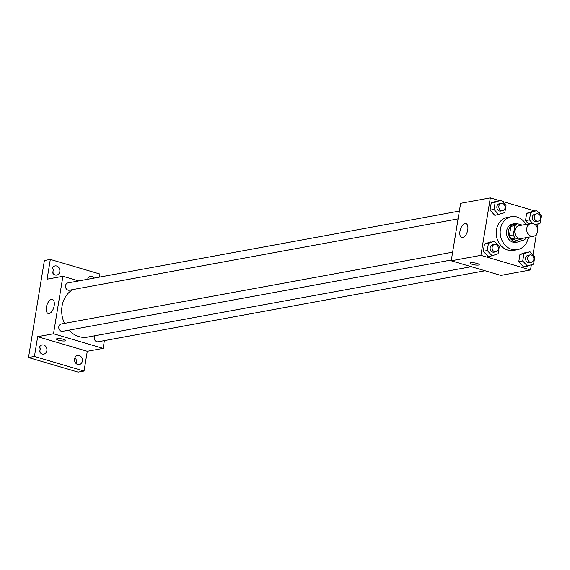 <?xml version="1.0" encoding="UTF-8"?>
<svg xmlns="http://www.w3.org/2000/svg" width="570" height="570" viewBox="0 0 570 570"><rect width="100%" height="100%" fill="white"/><g stroke="black" fill="none" stroke-linecap="round" stroke-linejoin="round"><path stroke-width="0.85" d="M533.214 223.625A6.519 5.486 -100.4 0 1 537.709 230.223A6.519 5.486 -100.4 0 1 533.363 236.329A6.519 5.486 -100.4 0 1 526.787 230.907A6.519 5.486 -100.4 0 1 531.012 223.504A6.519 5.486 -100.4 0 1 533.214 223.625M533.363 236.329L521.493 238.509A6.519 5.486 -100.4 0 1 514.917 233.087A6.519 5.486 -100.4 0 1 519.135 225.684L531.012 223.504M523.118 240.455L519.156 241.181L511.205 238.837A8.849 7.446 -100.4 0 1 509.402 235.602L510.912 226.383L514.867 225.656L513.356 234.876A8.849 7.446 -100.4 0 0 515.159 238.11L523.118 240.455A8.849 7.446 -100.4 0 0 525.761 238.531L525.896 237.697M522.206 225.121L517.51 223.739A8.849 7.446 -100.4 0 0 514.867 225.656M510.912 226.383A8.849 7.446 -100.4 0 1 513.556 224.466L517.51 223.739M517.475 223.746A9.312 7.838 79.6 0 0 514.674 223.661A9.312 7.838 79.6 0 0 508.647 234.234A9.312 7.838 79.6 0 0 518.037 241.979A9.312 7.838 79.6 0 0 520.624 240.911M518.037 241.979L516.057 242.343A9.312 7.838 -100.4 0 1 506.666 234.598A9.312 7.838 -100.4 0 1 512.701 224.024L514.674 223.661M509.402 235.602L513.356 234.876M511.205 238.837L515.159 238.11M528.34 237.248A16.765 14.108 -100.4 0 1 517.403 249.674A16.765 14.108 -100.4 0 1 500.503 235.731A16.765 14.108 -100.4 0 1 511.354 216.693A16.765 14.108 -100.4 0 1 517.026 217.013A16.765 14.108 -100.4 0 1 525.982 224.423M517.403 249.674L513.449 250.394A16.765 14.108 -100.4 0 1 496.541 236.457A16.765 14.108 -100.4 0 1 507.393 217.419L511.354 216.693M529.936 251.698L519.961 254.455L518.771 261.716L523.602 266.945L533.577 264.188L534.767 256.928L529.936 251.698L523.916 253.728L522.726 260.989L527.556 266.219M494.468 241.253L484.486 244.01L483.296 251.27L488.127 256.5L492.088 255.773L498.109 253.736L499.299 246.475L494.468 241.253L488.447 243.283L487.257 250.543L492.088 255.773M499.284 200.498L490.321 197.861L480.909 255.346L530.52 269.959L531.34 264.943M532.971 254.982L536.327 234.498M537.375 228.078L538.073 223.839M539.705 213.878L539.933 212.475L537.831 211.855M534.753 210.95L502.362 201.402M535.287 224.78L540.31 223.084L541.5 215.823L536.669 210.594L526.687 213.351L525.504 220.611L528.582 223.946L525.504 220.611L529.459 219.892L532.822 223.533M501.194 200.148L491.219 202.906L490.029 210.166L494.86 215.396L504.842 212.638L506.025 205.378L501.194 200.148L495.173 202.179L493.983 209.439L498.821 214.669M490.321 197.861L460.638 203.305L451.226 260.789L500.838 275.41L530.52 269.959M451.226 260.789L480.909 255.346M465.006 223.533A7.324 3.641 106.4 0 1 465.918 223.568A7.324 3.641 106.4 0 1 467.343 231.627A7.324 3.641 106.4 0 1 461.778 237.619A7.324 3.641 106.4 0 1 460.132 230.437A7.324 3.641 106.4 0 1 465.006 223.533M477.118 263.454A4.66 0.983 9.3 0 1 479.242 264.658A4.66 0.983 9.3 0 1 474.489 264.879A4.66 0.983 9.3 0 1 470.051 263.155A4.66 0.983 9.3 0 1 472.509 262.692A4.66 0.983 9.3 0 1 477.118 263.454M479.242 264.658A4.66 0.983 9.3 0 1 474.489 264.872A4.66 0.983 9.3 0 1 470.051 263.155M471.269 266.696L87.559 337.105A25.18 21.19 -100.4 0 1 68.97 330.151M64.488 323.404A25.18 21.19 -100.4 0 1 72.946 289.553M459.37 211.078L67.973 282.891A3.726 3.135 79.6 0 0 65.486 286.382A3.726 3.135 79.6 0 0 68.058 290.151A3.726 3.135 79.6 0 0 69.319 290.223L458.088 218.887M485.07 270.764L98.054 341.779A3.726 3.135 -100.4 0 1 94.748 339.955A3.726 3.135 -100.4 0 1 94.82 335.773M451.362 259.991L62.586 331.327A3.726 3.135 -100.4 0 1 58.831 328.227A3.726 3.135 -100.4 0 1 61.239 323.995L452.637 252.182M78.681 280.932L62.914 276.286L53.502 333.771L103.113 348.384L104.388 340.618M99.429 277.12L99.935 274.042L50.324 259.428L44.389 260.519L28.5 357.525L78.111 372.139L84.046 371.056L87.281 351.291L103.113 348.384M50.324 259.428L47.089 279.186L62.914 276.286M28.5 357.525L34.435 356.435L84.046 371.056M53.502 333.771L37.67 336.678L34.435 356.435M51.45 299.414A7.324 3.641 106.4 0 1 52.362 299.457A7.324 3.641 106.4 0 1 53.787 307.508A7.324 3.641 106.4 0 1 48.222 313.507A7.324 3.641 106.4 0 1 46.576 306.318A7.324 3.641 106.4 0 1 51.45 299.414M37.67 336.678L87.281 351.291M63.562 339.335A4.66 0.983 9.3 0 1 65.685 340.546A4.66 0.983 9.3 0 1 60.933 340.76A4.66 0.983 9.3 0 1 56.494 339.036A4.66 0.983 9.3 0 1 58.952 338.573A4.66 0.983 9.3 0 1 63.562 339.335M65.685 340.539A4.66 0.983 9.3 0 1 60.933 340.76A4.66 0.983 9.3 0 1 56.494 339.036M74.57 358.844A4.66 3.919 -100.4 0 1 77.606 355.409A4.66 3.919 -100.4 0 1 82.301 359.278A4.66 3.919 -100.4 0 1 79.287 364.565A4.66 3.919 -100.4 0 1 74.57 358.844M39.102 348.398A4.66 3.919 -100.4 0 1 42.137 344.957A4.66 3.919 -100.4 0 1 46.833 348.833A4.66 3.919 -100.4 0 1 43.819 354.12A4.66 3.919 -100.4 0 1 39.102 348.398M87.63 279.286A4.66 3.919 -100.4 0 1 90.552 276.365A4.66 3.919 -100.4 0 1 94.328 278.06M52.048 269.346A4.66 3.919 -100.4 0 1 55.083 265.912A4.66 3.919 -100.4 0 1 59.779 269.781A4.66 3.919 -100.4 0 1 56.758 275.075A4.66 3.919 -100.4 0 1 52.048 269.346M40.541 353.001A4.66 3.919 79.6 0 0 40.919 351.768A4.66 3.919 79.6 0 0 39.473 347.159M53.487 273.956A4.66 3.919 79.6 0 0 53.858 272.724A4.66 3.919 79.6 0 0 52.419 268.114M88.386 279.15A4.66 3.919 79.6 0 0 87.887 278.566M76.017 363.453A4.66 3.919 79.6 0 0 76.387 362.221A4.66 3.919 79.6 0 0 74.941 357.611M502.662 210.708L500.681 211.071A3.726 3.135 -100.4 0 1 496.926 207.972A3.726 3.135 -100.4 0 1 499.334 203.739L501.315 203.376A3.726 3.135 -100.4 0 1 502.576 203.447A3.726 3.135 -100.4 0 1 505.141 207.224A3.726 3.135 -100.4 0 1 502.662 210.708A3.726 3.135 -100.4 0 1 498.9 207.608A3.726 3.135 -100.4 0 1 501.315 203.376M497.24 200.875L491.219 202.906L495.173 202.179M491.219 202.906L490.029 210.166L493.983 209.439M490.029 210.166L494.86 215.396M495.928 251.812L493.948 252.175A3.726 3.135 -100.4 0 1 490.193 249.076A3.726 3.135 -100.4 0 1 492.601 244.844L494.582 244.48A3.726 3.135 -100.4 0 1 495.843 244.551A3.726 3.135 -100.4 0 1 498.408 248.328A3.726 3.135 -100.4 0 1 495.928 251.812A3.726 3.135 -100.4 0 1 492.174 248.712A3.726 3.135 -100.4 0 1 494.582 244.48M490.506 241.979L484.486 244.01L488.447 243.283M484.486 244.01L483.296 251.27L487.257 250.543M483.296 251.27L488.127 256.5M536.669 210.594L530.649 212.631L529.459 219.892M538.13 221.16L536.149 221.523A3.726 3.135 -100.4 0 1 532.394 218.424A3.726 3.135 -100.4 0 1 534.81 214.192L536.783 213.828A3.726 3.135 -100.4 0 1 538.044 213.9A3.726 3.135 -100.4 0 1 540.616 217.669A3.726 3.135 -100.4 0 1 538.13 221.16A3.726 3.135 -100.4 0 1 534.375 218.061A3.726 3.135 -100.4 0 1 536.783 213.828M532.708 211.32L526.687 213.351L530.649 212.631M526.687 213.351L525.504 220.611M531.397 262.264L529.423 262.627A3.726 3.135 -100.4 0 1 525.668 259.528A3.726 3.135 -100.4 0 1 528.077 255.296L530.057 254.933A3.726 3.135 -100.4 0 1 531.318 255.004A3.726 3.135 -100.4 0 1 533.883 258.773A3.726 3.135 -100.4 0 1 531.397 262.264A3.726 3.135 -100.4 0 1 527.642 259.165A3.726 3.135 -100.4 0 1 530.057 254.933M525.982 252.424L519.961 254.455L523.916 253.728M519.961 254.455L518.771 261.716L522.726 260.989M518.771 261.716L523.602 266.945"/></g></svg>
